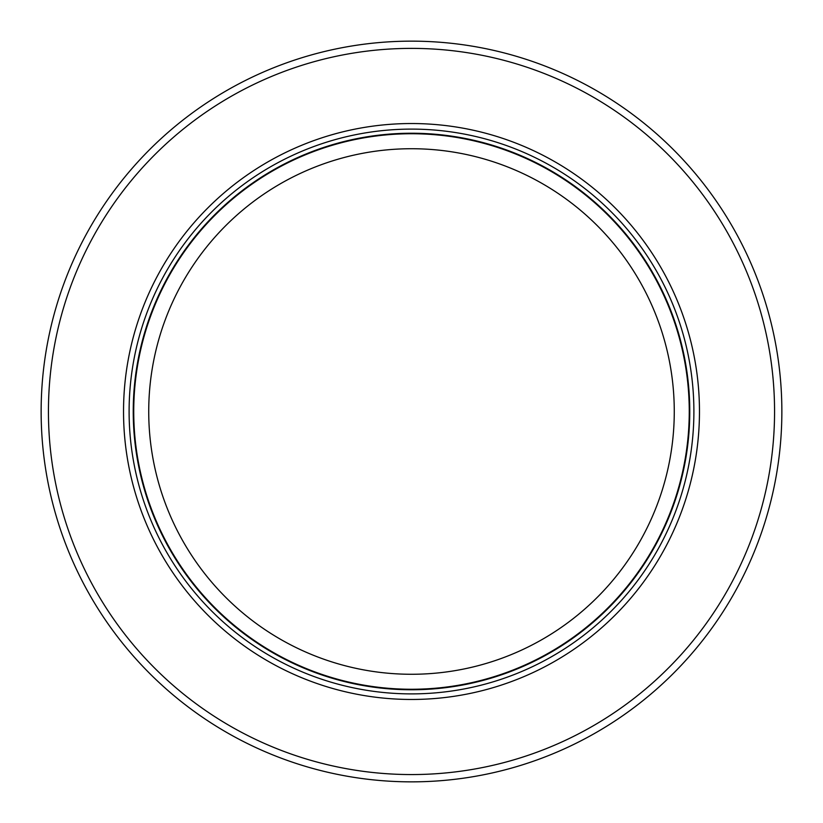 <?xml version="1.0" encoding="UTF-8"?>
<svg xmlns="http://www.w3.org/2000/svg" width="823" height="823" viewBox="0 0 823 823"><rect width="100%" height="100%" fill="white"/><g stroke="black" fill="none" stroke-linecap="round" stroke-linejoin="round"><path stroke-width="1.23" d="M308.604 767.273A370.35 370.35 0 0 1 411.5 41.15A370.35 370.35 0 0 1 514.396 767.273A370.35 370.35 0 0 1 308.604 767.273M483.893 767.273A363.056 363.056 0 0 1 50.265 375.123A363.056 363.056 0 0 1 772.735 375.123A363.056 363.056 0 0 1 483.893 767.273M411.5 123.532A287.968 287.968 0 0 0 123.532 411.5A287.968 287.968 0 0 0 411.5 699.468A287.968 287.968 0 0 0 699.468 411.5A287.968 287.968 0 0 0 411.5 123.532M133.738 411.5A277.762 277.762 0 0 1 411.5 133.738A277.762 277.762 0 0 1 535.392 660.097A277.762 277.762 0 0 1 133.738 411.5M326.361 660.097A262.774 262.774 0 0 1 411.5 148.726A262.774 262.774 0 0 1 496.639 660.097A262.774 262.774 0 0 1 326.361 660.097M411.5 129.108A282.392 282.392 0 0 1 693.892 411.5A282.392 282.392 0 0 1 411.5 693.892A282.392 282.392 0 0 1 129.108 411.5A282.392 282.392 0 0 1 411.5 129.108M411.5 689.767A278.267 278.267 0 0 1 133.233 411.5A278.267 278.267 0 0 1 411.5 133.233A278.267 278.267 0 0 1 689.767 411.5A278.267 278.267 0 0 1 411.5 689.767"/></g></svg>
